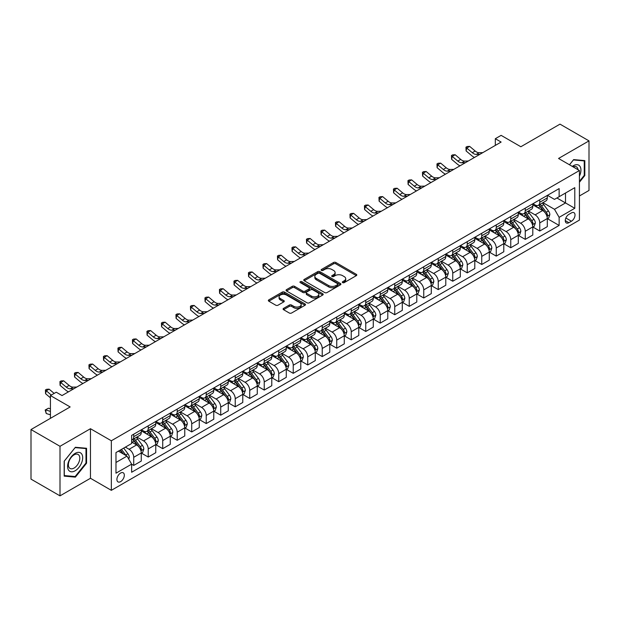 <?xml version="1.0" encoding="UTF-8"?>
<svg xmlns="http://www.w3.org/2000/svg" width="620" height="620" viewBox="0 0 620 620"><rect width="100%" height="100%" fill="white"/><g stroke="black" fill="none" stroke-linecap="round" stroke-linejoin="round"><path stroke-width="0.93" d="M342.628 282.627A1.124 0.651 0 0 0 344.224 282.627L356.322 275.644A1.612 0.93 0 0 0 356.795 274.986A1.612 0.93 0 0 0 356.322 274.327L335.831 262.493A1.612 0.93 0 0 0 333.552 262.493L321.454 269.475A1.124 0.651 0 0 0 321.121 269.94A1.124 0.651 0 0 0 321.454 270.397A1.124 0.651 0 0 0 323.043 270.397L324.609 269.491A5.154 2.976 0 0 1 331.901 269.491L333.606 270.483A5.154 2.976 0 0 1 335.118 272.583A5.154 2.976 0 0 1 333.606 274.691L332.041 275.59A1.124 0.651 0 0 0 331.708 276.055A1.124 0.651 0 0 0 332.041 276.512A1.124 0.651 0 0 0 333.637 276.512L335.203 275.606A5.154 2.976 0 0 1 342.488 275.606L344.193 276.597A5.154 2.976 0 0 1 345.704 278.698A5.154 2.976 0 0 1 344.193 280.798L342.628 281.705A1.124 0.651 0 0 0 342.302 282.162A1.124 0.651 0 0 0 342.628 282.627L342.628 281.705M120.613 481.632A5.247 3.03 120 0 0 124.047 477.005A5.247 3.03 120 0 0 123.241 472.796A5.247 3.03 120 0 0 120.613 473.052A5.247 3.03 120 0 0 117.188 477.679A5.247 3.03 120 0 0 117.994 481.887A5.247 3.03 120 0 0 120.613 481.632M283.565 308.38A1.612 0.93 0 0 0 283.092 309.039A1.612 0.93 0 0 0 283.565 309.698L289.308 313.015A1.612 0.93 0 0 0 291.586 313.015L305.024 305.257A1.612 0.93 0 0 0 305.497 304.598A1.612 0.93 0 0 0 305.024 303.94L284.526 292.105A1.612 0.93 0 0 0 282.255 292.105L268.817 299.863A1.612 0.93 0 0 0 268.344 300.522A1.612 0.93 0 0 0 268.817 301.18L275.76 305.195A1.612 0.93 0 0 0 278.039 305.195L283.79 301.87A1.612 0.93 0 0 0 284.262 301.212A1.612 0.93 0 0 0 283.79 300.56L280.341 298.569A4.309 2.488 0 0 1 279.085 296.81A4.309 2.488 0 0 1 281.744 294.515A4.309 2.488 0 0 1 286.44 295.05L299.933 302.839A4.309 2.488 0 0 1 301.188 304.598A4.309 2.488 0 0 1 298.53 306.9A4.309 2.488 0 0 1 293.841 306.358L291.586 305.063A1.612 0.93 0 0 0 289.308 305.063L283.565 308.38L283.565 309.698L289.308 306.396L289.308 305.063M579.429 195.974L589 190.449L589 140.88L560 124.14L520.846 146.746L501.123 135.362L495.326 138.709L501.123 142.058L62.031 395.56L56.234 392.212L50.429 395.56L50.429 418.337M60.001 446.299L60.001 495.861L90.458 478.276L90.458 428.714L60.001 446.299L31 429.552L70.153 406.945L50.429 395.56M90.458 428.714L111.337 440.774L579.429 170.523L579.429 220.085L111.337 490.335L111.337 440.774M589 140.88L558.55 158.464L579.429 170.523M324.725 292.57A1.612 0.93 0 0 0 327.004 292.57L340.442 284.812A1.612 0.93 0 0 0 340.907 284.154A1.612 0.93 0 0 0 340.442 283.495L319.943 271.661A1.612 0.93 0 0 0 317.665 271.661L304.226 279.419A1.612 0.93 0 0 0 303.754 280.077A1.612 0.93 0 0 0 304.226 280.736L324.725 292.57M300.747 282.867A1.124 0.651 0 0 1 301.894 283.03L301.894 281.689L322.733 293.717A1.612 0.93 0 0 1 323.206 294.376A1.612 0.93 0 0 1 322.733 295.035L309.295 302.793A1.612 0.93 0 0 1 307.016 302.793L286.525 290.958L286.525 289.641A1.612 0.93 0 0 0 286.053 290.3A1.612 0.93 0 0 0 286.525 290.958M286.525 289.641L292.276 286.324A1.612 0.93 0 0 1 294.547 286.324L302.862 291.121A1.612 0.93 0 0 0 305.141 291.121L308.954 288.92A1.612 0.93 0 0 0 309.426 288.261A1.612 0.93 0 0 0 308.954 287.603L300.297 282.612A1.124 0.651 0 0 1 299.971 282.147A1.124 0.651 0 0 1 300.669 281.55A1.124 0.651 0 0 1 301.894 281.689M60.001 495.861L31 479.121L31 429.552M571.423 212.916L568.873 214.388A5.084 2.937 120 0 0 565.548 218.876A5.084 2.937 120 0 0 566.331 222.944A5.084 2.937 120 0 0 568.873 222.696L571.423 221.224A5.084 2.937 120 0 0 574.748 216.744A5.084 2.937 120 0 0 573.965 212.668A5.084 2.937 120 0 0 571.423 212.916M547.468 195.339L554.489 199.384L559.132 196.71L559.132 188.604L131.634 435.411L131.634 443.517L115.979 452.561L115.979 473.192L131.634 464.147L131.634 472.254L559.132 225.44L559.132 217.341L554.489 209.304L542.95 202.639M559.132 196.71L574.787 187.666L574.787 208.297L559.132 217.341M90.458 478.276L111.337 490.335M495.326 138.709L495.326 145.406M556.923 197.982L565.51 202.942L565.51 193.022L574.787 187.666M554.489 209.304L565.51 202.942L574.787 208.297M115.979 462.474L126.999 456.111L118.412 451.151M131.634 464.217L133.726 465.418L133.726 457.312A6.564 3.79 -120 0 0 129.084 449.275L125.372 447.136M133.726 465.418L141.267 461.063L141.267 452.964A6.564 3.79 -120 0 0 136.625 444.928L131.634 442.045M141.438 453.127L148.226 457.049L148.226 448.942A6.564 3.79 -120 0 0 143.584 440.905L136.927 437.061M148.226 457.049L155.767 452.693L155.767 444.587A6.564 3.79 -120 0 0 151.125 436.55L141.267 430.861M155.938 444.757L162.727 448.679L162.727 440.572A6.564 3.79 -120 0 0 158.084 432.535L151.427 428.691M162.727 448.679L170.267 444.323L170.267 436.216A6.564 3.79 -120 0 0 165.625 428.18L155.767 422.491M170.446 436.387L177.227 440.301L177.227 432.202A6.564 3.79 -120 0 0 172.585 424.165L165.928 420.314M177.227 440.301L184.768 435.953L184.768 427.846A6.564 3.79 -120 0 0 180.125 419.81L170.267 414.114M184.946 428.017L191.727 431.931L191.727 423.824A6.564 3.79 -120 0 0 187.093 415.788L180.428 411.943M191.727 431.931L199.268 427.575L199.268 419.476A6.564 3.79 -120 0 0 194.633 411.44L184.768 405.743M199.446 419.639L206.228 423.561L206.228 415.454A6.564 3.79 -120 0 0 201.593 407.418L194.928 403.574M206.228 423.561L213.768 419.205L213.768 411.099A6.564 3.79 -120 0 0 209.134 403.062L199.268 397.374M213.947 411.269L220.728 415.191L220.728 407.084A6.564 3.79 -120 0 0 216.093 399.048L209.428 395.196M220.728 415.191L228.269 410.835L228.269 402.729A6.564 3.79 -120 0 0 223.634 394.692L213.768 388.996M228.447 402.899L235.236 406.813L235.236 398.714A6.564 3.79 -120 0 0 230.594 390.67L223.929 386.826M235.236 406.813L242.776 402.465L242.776 394.359A6.564 3.79 -120 0 0 238.134 386.322L228.269 380.626M242.947 394.522L249.736 398.443L249.736 390.337A6.564 3.79 -120 0 0 245.094 382.3L238.429 378.456M249.736 398.443L257.277 394.088L257.277 385.989A6.564 3.79 -120 0 0 252.635 377.944L242.776 372.256M257.447 386.151L264.236 390.073L264.236 381.966A6.564 3.79 -120 0 0 259.594 373.93L252.929 370.086M264.236 390.073L271.777 385.718L271.777 377.611A6.564 3.79 -120 0 0 267.135 369.574L257.277 363.886M271.947 377.781L278.737 381.695L278.737 373.596A6.564 3.79 -120 0 0 274.094 365.56L267.429 361.708M278.737 381.695L286.277 377.347L286.277 369.241A6.564 3.79 -120 0 0 281.635 361.204L271.777 355.508M286.448 369.412L293.237 373.325L293.237 365.219A6.564 3.79 -120 0 0 288.594 357.182L281.937 353.338M293.237 373.325L300.778 368.97L300.778 360.871A6.564 3.79 -120 0 0 296.135 352.834L286.277 347.138M300.948 361.034L307.737 364.955L307.737 356.849A6.564 3.79 -120 0 0 303.095 348.812L296.438 344.968M307.737 364.955L315.278 360.6L315.278 352.493A6.564 3.79 -120 0 0 310.635 344.457L300.778 338.768M315.456 352.664L322.237 356.585L322.237 348.479A6.564 3.79 -120 0 0 317.595 340.442L310.938 336.598M322.237 356.585L329.778 352.23L329.778 344.123A6.564 3.79 -120 0 0 325.136 336.087L315.278 330.398M329.956 344.294L336.738 348.208L336.738 340.109A6.564 3.79 -120 0 0 332.103 332.072L325.438 328.22M336.738 348.208L344.278 343.86L344.278 335.753A6.564 3.79 -120 0 0 339.644 327.716L329.778 322.02M344.457 335.924L351.238 339.838L351.238 331.731A6.564 3.79 -120 0 0 346.603 323.694L339.938 319.85M351.238 339.838L358.779 335.482L358.779 327.383A6.564 3.79 -120 0 0 354.144 319.346L344.278 313.65M358.957 327.546L365.746 331.467L365.746 323.361A6.564 3.79 -120 0 0 361.103 315.324L354.438 311.48M365.746 331.467L373.279 327.112L373.279 319.006A6.564 3.79 -120 0 0 368.644 310.969L358.779 305.28M373.457 319.176L380.246 323.097L380.246 314.991A6.564 3.79 -120 0 0 375.604 306.954L368.939 303.103M380.246 323.097L387.787 318.742L387.787 310.635A6.564 3.79 -120 0 0 383.144 302.599L373.279 296.903M387.957 310.806L394.746 314.72L394.746 306.621A6.564 3.79 -120 0 0 390.104 298.584L383.439 294.733M394.746 314.72L402.287 310.372L402.287 302.265A6.564 3.79 -120 0 0 397.645 294.229L387.787 288.533M402.457 302.428L409.246 306.35L409.246 298.243A6.564 3.79 -120 0 0 404.604 290.207L397.939 286.363M409.246 306.35L416.787 301.994L416.787 293.896A6.564 3.79 -120 0 0 412.145 285.859L402.287 280.163M416.958 294.058L423.747 297.98L423.747 289.873A6.564 3.79 -120 0 0 419.104 281.837L412.439 277.993M423.747 297.98L431.288 293.624L431.288 285.518A6.564 3.79 -120 0 0 426.645 277.481L416.787 271.793M431.458 285.688L438.247 289.602L438.247 281.503A6.564 3.79 -120 0 0 433.605 273.466L426.947 269.615M438.247 289.602L445.788 285.254L445.788 277.148A6.564 3.79 -120 0 0 441.146 269.111L431.288 263.415M445.958 277.318L452.747 281.232L452.747 273.133A6.564 3.79 -120 0 0 448.105 265.089L441.448 261.245M452.747 281.232L460.288 276.877L460.288 268.778A6.564 3.79 -120 0 0 455.646 260.741L445.788 255.045M460.466 268.94L467.248 272.862L467.248 264.755A6.564 3.79 -120 0 0 462.605 256.719L455.948 252.875M467.248 272.862L474.788 268.507L474.788 260.4A6.564 3.79 -120 0 0 470.146 252.363L460.288 246.675M474.966 260.571L481.748 264.492L481.748 256.385A6.564 3.79 -120 0 0 477.113 248.349L470.448 244.505M481.748 264.492L489.289 260.137L489.289 252.03A6.564 3.79 -120 0 0 484.654 243.993L474.788 238.305M489.467 252.201L496.248 256.114L496.248 248.016A6.564 3.79 -120 0 0 491.614 239.979L484.949 236.127M496.248 256.114L503.789 251.767L503.789 243.66A6.564 3.79 -120 0 0 499.154 235.623L489.289 229.927M503.967 243.831L510.756 247.744L510.756 239.638A6.564 3.79 -120 0 0 506.114 231.601L499.449 227.757M510.756 247.744L518.297 243.389L518.297 235.29A6.564 3.79 -120 0 0 513.654 227.253L503.789 221.557M518.467 235.453L525.256 239.374L525.256 231.268A6.564 3.79 -120 0 0 520.614 223.231L513.949 219.387M525.256 239.374L532.797 235.019L532.797 226.912A6.564 3.79 -120 0 0 528.155 218.876L518.297 213.187M532.968 227.083L539.757 231.004L539.757 222.898A6.564 3.79 -120 0 0 535.114 214.861L528.449 211.009M539.757 231.004L547.297 226.649L547.297 218.542A6.564 3.79 -120 0 0 542.655 210.506L532.797 204.809M532.968 203.709L535.114 204.949A6.564 3.79 -120 0 0 538.393 205.274A6.564 3.79 -120 0 0 539.757 202.267L539.757 199.787M518.467 212.079L520.614 213.319A6.564 3.79 -120 0 0 523.892 213.644A6.564 3.79 -120 0 0 525.256 210.637L525.256 208.165M503.967 220.449L506.114 221.689A6.564 3.79 -120 0 0 509.392 222.014A6.564 3.79 -120 0 0 510.756 219.015L510.756 216.535M489.467 228.827L491.614 230.067A6.564 3.79 -120 0 0 494.892 230.392A6.564 3.79 -120 0 0 496.248 227.385L496.248 224.905M474.966 237.197L477.113 238.437A6.564 3.79 -120 0 0 480.392 238.762A6.564 3.79 -120 0 0 481.748 235.755L481.748 233.275M460.466 245.567L462.605 246.806A6.564 3.79 -120 0 0 465.891 247.132A6.564 3.79 -120 0 0 467.248 244.125L467.248 241.653M445.958 253.937L448.105 255.177A6.564 3.79 -120 0 0 451.391 255.502A6.564 3.79 -120 0 0 452.747 252.503L452.747 250.023M431.458 262.314L433.605 263.554A6.564 3.79 -120 0 0 436.891 263.88A6.564 3.79 -120 0 0 438.247 260.873L438.247 258.393M416.958 270.684L419.104 271.924A6.564 3.79 -120 0 0 422.39 272.25A6.564 3.79 -120 0 0 423.747 269.243L423.747 266.763M402.457 279.054L404.604 280.294A6.564 3.79 -120 0 0 407.882 280.62A6.564 3.79 -120 0 0 409.246 277.613L409.246 275.14M387.957 287.432L390.104 288.664A6.564 3.79 -120 0 0 393.382 288.99A6.564 3.79 -120 0 0 394.746 285.99L394.746 283.51M373.457 295.802L375.604 297.042A6.564 3.79 -120 0 0 378.882 297.368A6.564 3.79 -120 0 0 380.246 294.361L380.246 291.88M358.957 304.172L361.103 305.412A6.564 3.79 -120 0 0 364.382 305.738A6.564 3.79 -120 0 0 365.746 302.731L365.746 300.258M344.457 312.542L346.603 313.782A6.564 3.79 -120 0 0 349.882 314.108A6.564 3.79 -120 0 0 351.238 311.108L351.238 308.628M329.956 320.92L332.103 322.16A6.564 3.79 -120 0 0 335.381 322.478A6.564 3.79 -120 0 0 336.738 319.478L336.738 316.998M315.456 329.29L317.595 330.53A6.564 3.79 -120 0 0 320.881 330.855A6.564 3.79 -120 0 0 322.237 327.848L322.237 325.368M300.948 337.66L303.095 338.9A6.564 3.79 -120 0 0 306.381 339.225A6.564 3.79 -120 0 0 307.737 336.218L307.737 333.746M286.448 346.03L288.594 347.27A6.564 3.79 -120 0 0 291.88 347.595A6.564 3.79 -120 0 0 293.237 344.596L293.237 342.116M271.947 354.408L274.094 355.647A6.564 3.79 -120 0 0 277.38 355.973A6.564 3.79 -120 0 0 278.737 352.966L278.737 350.486M257.447 362.778L259.594 364.017A6.564 3.79 -120 0 0 262.872 364.343A6.564 3.79 -120 0 0 264.236 361.336L264.236 358.856M242.947 371.147L245.094 372.387A6.564 3.79 -120 0 0 248.372 372.713A6.564 3.79 -120 0 0 249.736 369.706L249.736 367.234M228.447 379.525L230.594 380.757A6.564 3.79 -120 0 0 233.872 381.083A6.564 3.79 -120 0 0 235.236 378.084L235.236 375.604M213.947 387.895L216.093 389.135A6.564 3.79 -120 0 0 219.371 389.461A6.564 3.79 -120 0 0 220.728 386.454L220.728 383.974M199.446 396.265L201.593 397.505A6.564 3.79 -120 0 0 204.871 397.831A6.564 3.79 -120 0 0 206.228 394.824L206.228 392.351M184.946 404.635L187.093 405.875A6.564 3.79 -120 0 0 190.371 406.201A6.564 3.79 -120 0 0 191.727 403.202L191.727 400.721M170.438 413.013L172.585 414.253A6.564 3.79 -120 0 0 175.871 414.571A6.564 3.79 -120 0 0 177.227 411.571L177.227 409.091M155.938 421.383L158.084 422.623A6.564 3.79 -120 0 0 161.37 422.949A6.564 3.79 -120 0 0 162.727 419.942L162.727 417.462M141.438 429.753L143.584 430.993A6.564 3.79 -120 0 0 146.87 431.318A6.564 3.79 -120 0 0 148.226 428.311L148.226 425.839M547.468 218.713L559.132 225.44M538.393 205.274L545.933 200.919A6.564 3.79 -120 0 0 547.297 197.912L547.297 195.44M523.892 213.644L531.433 209.289A6.564 3.79 -120 0 0 532.797 206.29L532.797 203.81M509.392 222.014L516.933 217.659A6.564 3.79 -120 0 0 518.297 214.66L518.297 212.179M494.892 230.392L502.433 226.037A6.564 3.79 -120 0 0 503.789 223.029L503.789 220.549M480.392 238.762L487.932 234.406A6.564 3.79 -120 0 0 489.289 231.399L489.289 228.927M465.891 247.132L473.432 242.776A6.564 3.79 -120 0 0 474.788 239.777L474.788 237.297M451.391 255.502L458.932 251.154A6.564 3.79 -120 0 0 460.288 248.147L460.288 245.667M436.891 263.88L444.432 259.524A6.564 3.79 -120 0 0 445.788 256.517L445.788 254.037M422.39 272.25L429.931 267.894A6.564 3.79 -120 0 0 431.288 264.887L431.288 262.415M407.882 280.62L415.423 276.264A6.564 3.79 -120 0 0 416.787 273.265L416.787 270.785M393.382 288.99L400.923 284.642A6.564 3.79 -120 0 0 402.287 281.635L402.287 279.155M378.882 297.368L386.423 293.012A6.564 3.79 -120 0 0 387.787 290.005L387.787 287.533M364.382 305.738L371.923 301.382A6.564 3.79 -120 0 0 373.279 298.383L373.279 295.903M349.882 314.108L357.422 309.752A6.564 3.79 -120 0 0 358.779 306.753L358.779 304.273M335.381 322.478L342.922 318.13A6.564 3.79 -120 0 0 344.278 315.123L344.278 312.643M320.881 330.855L328.422 326.5A6.564 3.79 -120 0 0 329.778 323.493L329.778 321.021M306.381 339.225L313.922 334.87A6.564 3.79 -120 0 0 315.278 331.871L315.278 329.39M291.88 347.595L299.421 343.248A6.564 3.79 -120 0 0 300.778 340.24L300.778 337.76M277.38 355.973L284.921 351.618A6.564 3.79 -120 0 0 286.277 348.611L286.277 346.131M262.872 364.343L270.413 359.988A6.564 3.79 -120 0 0 271.777 356.981L271.777 354.508M248.372 372.713L255.913 368.358A6.564 3.79 -120 0 0 257.277 365.358L257.277 362.878M233.872 381.083L241.412 376.735A6.564 3.79 -120 0 0 242.776 373.728L242.776 371.248M219.371 389.461L226.912 385.105A6.564 3.79 -120 0 0 228.269 382.098L228.269 379.618M204.871 397.831L212.412 393.475A6.564 3.79 -120 0 0 213.768 390.476L213.768 387.996M190.371 406.201L197.912 401.845A6.564 3.79 -120 0 0 199.268 398.846L199.268 396.366M175.871 414.571L183.411 410.223A6.564 3.79 -120 0 0 184.768 407.216L184.768 404.736M161.37 422.949L168.911 418.593A6.564 3.79 -120 0 0 170.267 415.586L170.267 413.114M146.87 431.318L154.411 426.963A6.564 3.79 -120 0 0 155.767 423.964L155.767 421.484M131.634 439.952A6.564 3.79 -120 0 0 132.37 439.689L139.903 435.341A6.564 3.79 -120 0 0 141.267 432.334L141.267 429.854M132.37 439.689A6.564 3.79 -120 0 0 133.726 436.689L133.726 434.209M126.999 456.111L131.634 464.147M579.429 182.249L584.823 175.537L584.823 160.611L573.632 159.611L569.478 164.773M64.178 476.129L75.377 477.129L86.568 463.202L86.568 448.275L75.377 447.276L64.178 461.203L64.178 476.129M584.241 175.204L584.823 175.537M85.986 462.869L86.568 463.202M74.191 476.447L75.377 477.129M343.085 282.782L344.193 282.139A5.154 2.976 0 0 0 345.704 280.038L345.704 278.698M335.118 272.583L335.118 273.924A5.154 2.976 0 0 1 333.606 276.024L332.49 276.667M356.306 275.652L335.831 263.833A1.612 0.93 0 0 0 333.552 263.833L321.904 270.56M340.419 284.82L319.943 273.002A1.612 0.93 0 0 0 317.665 273.002L304.25 280.752M337.59 284.611A1.124 0.651 0 0 0 337.923 284.154A1.124 0.651 0 0 0 337.59 283.697L319.602 273.304A1.124 0.651 0 0 0 318.006 273.304L316.355 274.257A5.154 2.976 0 0 0 314.844 276.365A5.154 2.976 0 0 0 316.355 278.465L328.654 285.564A5.154 2.976 0 0 0 335.939 285.564L337.59 284.611L337.59 285.952A1.124 0.651 0 0 0 337.923 285.495L337.923 284.154M314.844 276.365L314.844 277.706A5.154 2.976 0 0 0 316.355 279.806L316.355 278.465M337.59 285.952L335.939 286.905A5.154 2.976 0 0 1 328.654 286.905L316.355 279.806M286.541 290.974L292.276 287.665L292.276 286.324M309.426 288.261L309.426 289.602A1.612 0.93 0 0 1 308.954 290.261L305.141 292.462A1.612 0.93 0 0 1 302.862 292.462L294.547 287.665A1.612 0.93 0 0 0 292.276 287.665M301.894 283.03L322.71 295.05M311.488 296.104A4.309 2.488 0 0 0 316.185 296.639A4.309 2.488 0 0 0 318.843 294.345A4.309 2.488 0 0 0 317.579 292.586L312.829 289.842A1.612 0.93 0 0 0 310.55 289.842L306.737 292.043A1.612 0.93 0 0 0 306.264 292.702A1.612 0.93 0 0 0 306.737 293.361L311.488 296.104L311.488 297.445A4.309 2.488 0 0 0 316.185 297.98A4.309 2.488 0 0 0 318.843 295.686L318.843 294.345M306.264 292.702L306.264 294.043A1.612 0.93 0 0 0 306.737 294.694L306.737 293.361M311.488 297.445L306.737 294.694M301.188 304.598L301.188 305.939A4.309 2.488 0 0 1 298.53 308.241A4.309 2.488 0 0 1 293.841 307.698L291.586 306.396A1.612 0.93 0 0 0 289.308 306.396M279.085 296.81L279.085 298.15A4.309 2.488 0 0 0 280.341 299.91L280.341 298.569M283.766 301.886L280.341 299.91M305.001 305.272L284.526 293.446A1.612 0.93 0 0 0 282.255 293.446L268.84 301.196M547.297 218.813L548.685 218.008L549.847 214.66A4.348 2.511 -120 0 0 548.46 210.955L543.717 204.631A12.547 7.246 -120 0 0 542.353 202.988M537.633 207.607A12.547 7.246 -120 0 0 535.068 204.918M546.902 216.147L547.499 214.846A4.348 2.511 -120 0 0 546.259 212.226L541.516 205.902A12.547 7.246 -120 0 0 540.144 204.259M538.982 204.933A10.416 6.014 60 0 1 540.687 206.879L544.701 212.234M538.757 205.065A12.547 7.246 60 0 1 540.121 206.708L543.275 210.909M479.919 154.295L476.261 154.395A8.2 4.735 60 0 1 472.285 152.698L466.752 148.048L466.108 150.947L471.642 155.589A12.307 7.107 -120 0 0 474.494 157.433M482.817 152.621L479.167 152.722A8.2 4.735 60 0 1 475.183 151.024L469.658 146.374L466.752 148.048L465.961 147.18L467.124 146.514L469.658 146.374M466.108 150.947L465.961 147.18M532.797 227.184L534.184 226.378L535.347 223.029A4.348 2.511 -120 0 0 533.96 219.325L529.216 213.001A12.547 7.246 -120 0 0 527.853 211.358M523.133 215.977A12.547 7.246 -120 0 0 520.567 213.288M532.394 224.517L532.999 223.215A4.348 2.511 -120 0 0 531.751 220.604L527.015 214.272A12.547 7.246 -120 0 0 525.644 212.637M524.474 213.311A10.416 6.014 60 0 1 526.186 215.249L530.201 220.604M524.249 213.435A12.547 7.246 60 0 1 525.62 215.078L528.775 219.286M518.297 235.554L519.684 234.755L520.846 231.399A4.348 2.511 -120 0 0 519.459 227.703L514.716 221.371A12.547 7.246 -120 0 0 513.345 219.736M508.632 224.355A12.547 7.246 -120 0 0 506.067 221.665M517.894 232.895L518.498 231.585A4.348 2.511 -120 0 0 517.25 228.974L512.515 222.642A12.547 7.246 -120 0 0 511.143 221.007M509.973 221.681A10.416 6.014 60 0 1 511.686 223.626L515.701 228.981M509.749 221.813A12.547 7.246 60 0 1 511.12 223.448L514.275 227.656M503.789 243.931L505.184 243.125L506.346 239.777A4.348 2.511 -120 0 0 504.959 236.073L500.216 229.749A12.547 7.246 -120 0 0 498.844 228.106M494.132 232.725A12.547 7.246 -120 0 0 491.559 230.036M503.393 241.265L503.998 239.963A4.348 2.511 -120 0 0 502.75 237.344L498.015 231.02A12.547 7.246 -120 0 0 496.643 229.377M495.473 230.051A10.416 6.014 60 0 1 497.186 231.996L501.193 237.351M495.248 230.183A12.547 7.246 60 0 1 496.62 231.818L499.774 236.026M465.418 162.673L461.761 162.773A8.2 4.735 60 0 1 457.785 161.068L452.251 156.426L451.608 159.317L457.134 163.959A12.307 7.107 -120 0 0 459.986 165.804M468.317 160.999L464.659 161.099A8.2 4.735 60 0 1 460.683 159.394L455.15 154.744L452.251 156.426L451.461 155.55L452.615 154.884L455.15 154.744M451.608 159.317L451.461 155.55M450.918 171.042L447.26 171.143A8.2 4.735 60 0 1 443.285 169.438L437.751 164.796L437.108 167.687L442.634 172.337A12.307 7.107 -120 0 0 445.486 174.174M453.817 169.369L450.159 169.469A8.2 4.735 60 0 1 446.183 167.764L440.65 163.122L437.751 164.796L436.961 163.928L438.115 163.254L440.65 163.122M437.108 167.687L436.961 163.928M436.418 179.412L432.76 179.513A8.2 4.735 60 0 1 428.776 177.816L423.251 173.166L422.607 176.057L428.133 180.707A12.307 7.107 -120 0 0 430.985 182.551M439.317 177.739L435.659 177.839A8.2 4.735 60 0 1 431.683 176.142L426.149 171.492L423.251 173.166L422.46 172.298L423.615 171.624L426.149 171.492M422.607 176.057L422.46 172.298M489.289 252.301L490.683 251.495L491.846 248.147A4.348 2.511 -120 0 0 490.459 244.443L485.716 238.119A12.547 7.246 -120 0 0 484.344 236.476M479.632 241.095A12.547 7.246 -120 0 0 477.059 238.406M488.893 249.635L489.498 248.333A4.348 2.511 -120 0 0 488.25 245.714L483.515 239.39A12.547 7.246 -120 0 0 482.143 237.747M480.973 238.421A10.416 6.014 60 0 1 482.686 240.366L486.692 245.722M480.748 238.553A12.547 7.246 60 0 1 482.12 240.196L485.266 244.404M421.918 187.783L418.26 187.883A8.2 4.735 60 0 1 414.276 186.186L408.75 181.536L408.107 184.434L413.633 189.077A12.307 7.107 -120 0 0 416.485 190.921M424.816 186.108L421.158 186.209A8.2 4.735 60 0 1 417.183 184.512L411.649 179.862L408.75 181.536L407.952 180.668L409.115 180.001L411.649 179.862M408.107 184.434L407.952 180.668M579.429 176.15A10.664 6.154 120 0 0 579.925 166.284A10.664 6.154 120 0 0 572.314 166.416M578.003 169.694A8.075 4.658 120 0 0 577.282 167.648A8.075 4.658 120 0 0 576.375 166.803A8.075 4.658 120 0 0 573.058 166.842M573.376 159.929L584.241 160.913L584.241 175.375L579.429 181.366M583.529 160.495L584.241 160.913M569.501 164.788L573.399 159.945M75.144 453.367A10.664 6.154 120 0 0 67.603 466.426A10.664 6.154 120 0 0 75.144 470.782A10.664 6.154 120 0 0 82.685 457.715A10.664 6.154 120 0 0 75.144 453.367M74.082 454.871A8.075 4.658 120 0 0 68.812 461.985A8.075 4.658 120 0 0 70.044 468.449A8.075 4.658 120 0 0 74.082 468.054A8.075 4.658 120 0 0 79.36 460.939A8.075 4.658 120 0 0 78.12 454.468A8.075 4.658 120 0 0 74.082 454.871M85.986 463.039L75.144 476.532L64.294 475.563L64.294 461.102L75.144 447.609L85.986 448.578L85.986 463.039M85.266 448.159L85.986 448.578M474.788 260.671L476.183 259.865L477.338 256.517A4.348 2.511 -120 0 0 475.951 252.821L471.216 246.489A12.547 7.246 -120 0 0 469.844 244.846M465.132 249.472A12.547 7.246 -120 0 0 462.559 246.783M474.393 258.005L474.998 256.703A4.348 2.511 -120 0 0 473.75 254.092L469.007 247.76A12.547 7.246 -120 0 0 467.643 246.124M466.472 246.799A10.416 6.014 60 0 1 468.185 248.744L472.192 254.092M466.248 246.923A12.547 7.246 60 0 1 467.62 248.566L470.766 252.774M460.288 269.041L461.683 268.243L462.838 264.887A4.348 2.511 -120 0 0 461.45 261.19L456.715 254.859A12.547 7.246 -120 0 0 455.344 253.224M450.632 257.842A12.547 7.246 -120 0 0 448.058 255.153M459.893 266.383L460.489 265.073A4.348 2.511 -120 0 0 459.25 262.462L454.507 256.137A12.547 7.246 -120 0 0 453.143 254.495M451.972 255.169A10.416 6.014 60 0 1 453.685 257.114L457.692 262.469M451.748 255.301A12.547 7.246 60 0 1 453.119 256.936L456.266 261.144M445.788 277.419L447.183 276.613L448.338 273.265A4.348 2.511 -120 0 0 446.95 269.56L442.215 263.237A12.547 7.246 -120 0 0 440.843 261.594M436.131 266.213A12.547 7.246 -120 0 0 433.558 263.523M445.393 274.753L445.989 273.451A4.348 2.511 -120 0 0 444.749 270.832L440.006 264.507A12.547 7.246 -120 0 0 438.635 262.865M437.472 263.539A10.416 6.014 60 0 1 439.177 265.484L443.192 270.839M437.247 263.671A12.547 7.246 60 0 1 438.619 265.313L441.765 269.514M431.288 285.789L432.683 284.983L433.837 281.635A4.348 2.511 -120 0 0 432.45 277.93L427.715 271.606A12.547 7.246 -120 0 0 426.343 269.964M421.631 274.583A12.547 7.246 -120 0 0 419.058 271.893M430.892 283.123L431.489 281.821A4.348 2.511 -120 0 0 430.249 279.209L425.506 272.877A12.547 7.246 -120 0 0 424.134 271.235M422.972 271.909A10.416 6.014 60 0 1 424.677 273.854L428.691 279.209M422.747 272.041A12.547 7.246 60 0 1 424.111 273.683L427.265 277.892M416.787 294.159L418.175 293.353L419.337 290.005A4.348 2.511 -120 0 0 417.95 286.308L413.207 279.976A12.547 7.246 -120 0 0 411.843 278.341M407.123 282.96A12.547 7.246 -120 0 0 404.558 280.271M416.392 291.501L416.989 290.191A4.348 2.511 -120 0 0 415.749 287.579L411.006 281.248A12.547 7.246 -120 0 0 409.634 279.612M408.471 280.287A10.416 6.014 60 0 1 410.177 282.232L414.191 287.587M408.247 280.411A12.547 7.246 60 0 1 409.611 282.053L412.765 286.262M407.418 196.16L403.76 196.261A8.2 4.735 60 0 1 399.776 194.556L394.25 189.914L393.607 192.805L399.133 197.454A12.307 7.107 -120 0 0 401.985 199.291M410.316 194.486L406.658 194.587A8.2 4.735 60 0 1 402.675 192.882L397.149 188.24L394.25 189.914L393.452 189.038L394.615 188.371L397.149 188.24M393.607 192.805L393.452 189.038M392.91 204.53L389.259 204.631A8.2 4.735 60 0 1 385.276 202.934L379.75 198.284L379.107 201.174L384.632 205.825A12.307 7.107 -120 0 0 387.485 207.661M395.816 202.856L392.158 202.957A8.2 4.735 60 0 1 388.174 201.252L382.649 196.61L379.75 198.284L378.952 197.416L380.114 196.742L382.649 196.61M379.107 201.174L378.952 197.416M378.409 212.9L374.759 213.001A8.2 4.735 60 0 1 370.776 211.304L365.25 206.654L364.599 209.544L370.132 214.195A12.307 7.107 -120 0 0 372.984 216.039M381.315 211.226L377.658 211.327A8.2 4.735 60 0 1 373.674 209.63L368.148 204.98L365.25 206.654L364.452 205.786L365.614 205.112L368.148 204.98M364.599 209.544L364.452 205.786M363.909 221.278L360.259 221.379A8.2 4.735 60 0 1 356.275 219.674L350.742 215.024L350.099 217.922L355.632 222.565A12.307 7.107 -120 0 0 358.484 224.409M366.808 219.596L363.157 219.697A8.2 4.735 60 0 1 359.174 218L353.648 213.35L350.742 215.024L349.951 214.156L351.114 213.489L353.648 213.35M350.099 217.922L349.951 214.156M349.409 229.648L345.751 229.749A8.2 4.735 60 0 1 341.775 228.044L336.242 223.401L335.598 226.292L341.132 230.942A12.307 7.107 -120 0 0 343.984 232.779M352.307 227.974L348.657 228.075A8.2 4.735 60 0 1 344.673 226.37L339.148 221.728L336.242 223.401L335.451 222.526L336.613 221.859L339.148 221.728M335.598 226.292L335.451 222.526M402.287 302.529L403.674 301.731L404.837 298.383A4.348 2.511 -120 0 0 403.45 294.678L398.707 288.346A12.547 7.246 -120 0 0 397.343 286.711M392.623 291.33A12.547 7.246 -120 0 0 390.058 288.641M401.892 299.871L402.489 298.561A4.348 2.511 -120 0 0 401.249 295.949L396.506 289.625A12.547 7.246 -120 0 0 395.134 287.982M393.971 288.656A10.416 6.014 60 0 1 395.676 290.602L399.691 295.957M393.747 288.788A12.547 7.246 60 0 1 395.111 290.423L398.265 294.632M334.909 238.018L331.251 238.119A8.2 4.735 60 0 1 327.275 236.422L321.741 231.772L321.098 234.662L326.632 239.312A12.307 7.107 -120 0 0 329.483 241.157M337.807 236.344L334.157 236.445A8.2 4.735 60 0 1 330.173 234.748L324.647 230.097L321.741 231.772L320.951 230.904L322.113 230.229L324.647 230.097M321.098 234.662L320.951 230.904M387.787 310.907L389.174 310.101L390.337 306.753A4.348 2.511 -120 0 0 388.949 303.048L384.206 296.724A12.547 7.246 -120 0 0 382.835 295.081M378.123 299.7A12.547 7.246 -120 0 0 375.557 297.011M387.384 308.241L387.988 306.939A4.348 2.511 -120 0 0 386.74 304.319L382.005 297.995A12.547 7.246 -120 0 0 380.634 296.352M379.463 297.026A10.416 6.014 60 0 1 381.176 298.972L385.19 304.327M379.238 297.158A12.547 7.246 60 0 1 380.61 298.801L383.764 303.002M320.408 246.388L316.75 246.489A8.2 4.735 60 0 1 312.774 244.792L307.241 240.142L306.598 243.04L312.124 247.682A12.307 7.107 -120 0 0 314.976 249.527M323.307 244.714L319.649 244.815A8.2 4.735 60 0 1 315.673 243.118L310.139 238.468L307.241 240.142L306.451 239.274L307.605 238.607L310.139 238.468M306.598 243.04L306.451 239.274M373.279 319.277L374.674 318.471L375.836 315.123A4.348 2.511 -120 0 0 374.449 311.418L369.706 305.094A12.547 7.246 -120 0 0 368.334 303.451M363.622 308.07A12.547 7.246 -120 0 0 361.057 305.381M372.884 316.611L373.488 315.309A4.348 2.511 -120 0 0 372.24 312.697L367.505 306.365A12.547 7.246 -120 0 0 366.133 304.73M364.963 305.404A10.416 6.014 60 0 1 366.676 307.342L370.69 312.697M364.738 305.528A12.547 7.246 60 0 1 366.11 307.171L369.264 311.38M305.908 254.766L302.25 254.867A8.2 4.735 60 0 1 298.274 253.162L292.741 248.519L292.097 251.41L297.623 256.052A12.307 7.107 -120 0 0 300.475 257.897M308.806 253.092L305.149 253.192A8.2 4.735 60 0 1 301.173 251.488L295.639 246.838L292.741 248.519L291.95 247.644L293.105 246.977L295.639 246.838M292.097 251.41L291.95 247.644M358.779 327.647L360.173 326.849L361.336 323.493A4.348 2.511 -120 0 0 359.949 319.796L355.206 313.464A12.547 7.246 -120 0 0 353.834 311.829M349.122 316.448A12.547 7.246 -120 0 0 346.549 313.759M358.383 324.988L358.988 323.679A4.348 2.511 -120 0 0 357.74 321.067L353.005 314.735A12.547 7.246 -120 0 0 351.633 313.1M350.463 313.774A10.416 6.014 60 0 1 352.175 315.719L356.182 321.075M350.238 313.906A12.547 7.246 60 0 1 351.61 315.541L354.764 319.75M291.408 263.136L287.75 263.237A8.2 4.735 60 0 1 283.766 261.531L278.24 256.889L277.597 259.78L283.123 264.43A12.307 7.107 -120 0 0 285.975 266.267M294.306 261.462L290.648 261.562A8.2 4.735 60 0 1 286.673 259.858L281.139 255.215L278.24 256.889L277.45 256.021L278.605 255.347L281.139 255.215M277.597 259.78L277.45 256.021M344.278 336.024L345.673 335.219L346.836 331.871A4.348 2.511 -120 0 0 345.449 328.166L340.706 321.842A12.547 7.246 -120 0 0 339.334 320.199M334.622 324.818A12.547 7.246 -120 0 0 332.049 322.129M343.883 333.358L344.488 332.056A4.348 2.511 -120 0 0 343.24 329.437L338.497 323.113A12.547 7.246 -120 0 0 337.133 321.47M335.963 322.144A10.416 6.014 60 0 1 337.675 324.089L341.682 329.445M335.738 322.276A12.547 7.246 60 0 1 337.11 323.911L340.256 328.12M276.908 271.506L273.25 271.606A8.2 4.735 60 0 1 269.266 269.909L263.74 265.259L263.097 268.15L268.623 272.8A12.307 7.107 -120 0 0 271.475 274.644M279.806 269.832L276.148 269.933A8.2 4.735 60 0 1 272.172 268.235L266.639 263.585L263.74 265.259L262.942 264.391L264.104 263.717L266.639 263.585M263.097 268.15L262.942 264.391M329.778 344.394L331.173 343.589L332.328 340.24A4.348 2.511 -120 0 0 330.94 336.536L326.205 330.212A12.547 7.246 -120 0 0 324.834 328.569M320.122 333.188A12.547 7.246 -120 0 0 317.548 330.499M329.383 341.728L329.987 340.426A4.348 2.511 -120 0 0 328.74 337.807L323.997 331.483A12.547 7.246 -120 0 0 322.632 329.84M321.462 330.514A10.416 6.014 60 0 1 323.175 332.46L327.182 337.815M321.238 330.646A12.547 7.246 60 0 1 322.609 332.289L325.756 336.49M262.407 279.876L258.749 279.976A8.2 4.735 60 0 1 254.766 278.279L249.24 273.629L248.597 276.528L254.123 281.17A12.307 7.107 -120 0 0 256.974 283.014M265.306 278.202L261.648 278.303A8.2 4.735 60 0 1 257.664 276.605L252.138 271.955L249.24 273.629L248.442 272.761L249.604 272.095L252.138 271.955M248.597 276.528L248.442 272.761M315.278 352.764L316.673 351.959L317.828 348.611A4.348 2.511 -120 0 0 316.44 344.914L311.705 338.582A12.547 7.246 -120 0 0 310.333 336.939M305.621 341.566A12.547 7.246 -120 0 0 303.048 338.877M314.882 350.099L315.479 348.797A4.348 2.511 -120 0 0 314.239 346.185L309.496 339.853A12.547 7.246 -120 0 0 308.132 338.218M306.962 338.892A10.416 6.014 60 0 1 308.675 340.837L312.681 346.185M306.737 339.016A12.547 7.246 60 0 1 308.109 340.659L311.256 344.867M300.778 361.135L302.173 360.336L303.327 356.981A4.348 2.511 -120 0 0 301.94 353.284L297.205 346.952A12.547 7.246 -120 0 0 295.833 345.317M291.121 349.936A12.547 7.246 -120 0 0 288.548 347.247M300.382 358.476L300.979 357.167A4.348 2.511 -120 0 0 299.739 354.555L294.996 348.231A12.547 7.246 -120 0 0 293.624 346.588M292.462 347.262A10.416 6.014 60 0 1 294.167 349.207L298.181 354.562M292.237 347.394A12.547 7.246 60 0 1 293.609 349.029L296.755 353.237M286.277 369.512L287.672 368.706L288.827 365.358A4.348 2.511 -120 0 0 287.44 361.654L282.697 355.33A12.547 7.246 -120 0 0 281.333 353.687M276.621 358.306A12.547 7.246 -120 0 0 274.048 355.617M285.882 366.846L286.479 365.544A4.348 2.511 -120 0 0 285.239 362.925L280.496 356.601A12.547 7.246 -120 0 0 279.124 354.958M277.962 355.632A10.416 6.014 60 0 1 279.667 357.577L283.681 362.933M277.737 355.764A12.547 7.246 60 0 1 279.101 357.407L282.255 361.607M271.777 377.882L273.164 377.076L274.327 373.728A4.348 2.511 -120 0 0 272.94 370.024L268.197 363.7A12.547 7.246 -120 0 0 266.833 362.057M262.113 366.676A12.547 7.246 -120 0 0 259.548 363.987M271.382 375.216L271.978 373.914A4.348 2.511 -120 0 0 270.738 371.303L265.996 364.971A12.547 7.246 -120 0 0 264.624 363.328M263.461 364.002A10.416 6.014 60 0 1 265.166 365.947L269.181 371.303M263.237 364.134A12.547 7.246 60 0 1 264.601 365.777L267.755 369.985M257.277 386.252L258.664 385.446L259.827 382.098A4.348 2.511 -120 0 0 258.439 378.401L253.696 372.07A12.547 7.246 -120 0 0 252.332 370.435M247.613 375.053A12.547 7.246 -120 0 0 245.047 372.364M256.882 383.594L257.478 382.284A4.348 2.511 -120 0 0 256.231 379.673L251.495 373.341A12.547 7.246 -120 0 0 250.124 371.706M248.953 372.38A10.416 6.014 60 0 1 250.666 374.325L254.681 379.68M248.736 372.504A12.547 7.246 60 0 1 250.1 374.147L253.254 378.355M242.776 394.622L244.164 393.824L245.326 390.476A4.348 2.511 -120 0 0 243.939 386.772L239.196 380.44A12.547 7.246 -120 0 0 237.824 378.804M233.112 383.423A12.547 7.246 -120 0 0 230.547 380.734M242.374 391.964L242.978 390.654A4.348 2.511 -120 0 0 241.73 388.043L236.995 381.719A12.547 7.246 -120 0 0 235.623 380.076M234.453 380.75A10.416 6.014 60 0 1 236.166 382.695L240.18 388.05M234.228 380.882A12.547 7.246 60 0 1 235.6 382.517L238.754 386.725M228.269 403L229.663 402.194L230.826 398.846A4.348 2.511 -120 0 0 229.439 395.142L224.696 388.817A12.547 7.246 -120 0 0 223.324 387.175M218.612 391.794A12.547 7.246 -120 0 0 216.047 389.104M227.873 400.334L228.478 399.032A4.348 2.511 -120 0 0 227.23 396.413L222.495 390.089A12.547 7.246 -120 0 0 221.123 388.446M219.953 389.12A10.416 6.014 60 0 1 221.665 391.065L225.68 396.42M219.728 389.252A12.547 7.246 60 0 1 221.1 390.894L224.254 395.095M213.768 411.37L215.163 410.564L216.326 407.216A4.348 2.511 -120 0 0 214.938 403.512L210.196 397.188A12.547 7.246 -120 0 0 208.824 395.545M204.112 400.164A12.547 7.246 -120 0 0 201.539 397.474M213.373 408.704L213.978 407.402A4.348 2.511 -120 0 0 212.73 404.79L207.995 398.459A12.547 7.246 -120 0 0 206.623 396.823M205.453 397.498A10.416 6.014 60 0 1 207.165 399.435L211.172 404.79M205.228 397.621A12.547 7.246 60 0 1 206.6 399.264L209.754 403.473M247.899 288.254L244.249 288.354A8.2 4.735 60 0 1 240.266 286.649L234.74 282.007L234.097 284.898L239.622 289.548A12.307 7.107 -120 0 0 242.474 291.385M250.806 286.579L247.147 286.68A8.2 4.735 60 0 1 243.164 284.975L237.638 280.333L234.74 282.007L233.942 281.131L235.104 280.465L237.638 280.333M234.097 284.898L233.942 281.131M233.399 296.624L229.749 296.724A8.2 4.735 60 0 1 225.765 295.027L220.24 290.377L219.588 293.268L225.122 297.918A12.307 7.107 -120 0 0 227.974 299.755M236.305 294.95L232.647 295.05A8.2 4.735 60 0 1 228.664 293.345L223.138 288.703L220.24 290.377L219.441 289.509L220.604 288.835L223.138 288.703M219.588 293.268L219.441 289.509M218.899 304.994L215.241 305.094A8.2 4.735 60 0 1 211.265 303.397L205.731 298.747L205.088 301.638L210.622 306.288A12.307 7.107 -120 0 0 213.474 308.132M221.797 303.32L218.147 303.42A8.2 4.735 60 0 1 214.163 301.723L208.638 297.073L205.731 298.747L204.941 297.879L206.103 297.205L208.638 297.073M205.088 301.638L204.941 297.879M204.399 313.371L200.74 313.472A8.2 4.735 60 0 1 196.765 311.767L191.231 307.117L190.588 310.015L196.121 314.658A12.307 7.107 -120 0 0 198.974 316.502M207.297 311.69L203.647 311.79A8.2 4.735 60 0 1 199.663 310.093L194.138 305.443L191.231 307.117L190.441 306.249L191.603 305.583L194.138 305.443M190.588 310.015L190.441 306.249M189.898 321.741L186.24 321.842A8.2 4.735 60 0 1 182.264 320.137L176.731 315.495L176.088 318.385L181.621 323.036A12.307 7.107 -120 0 0 184.473 324.872M192.797 320.067L189.147 320.168A8.2 4.735 60 0 1 185.163 318.463L179.63 313.821L176.731 315.495L175.941 314.619L177.103 313.953L179.63 313.821M176.088 318.385L175.941 314.619M175.398 330.111L171.74 330.212A8.2 4.735 60 0 1 167.764 328.515L162.231 323.865L161.588 326.756L167.113 331.406A12.307 7.107 -120 0 0 169.965 333.25M178.297 328.437L174.639 328.538A8.2 4.735 60 0 1 170.663 326.841L165.129 322.191L162.231 323.865L161.44 322.997L162.595 322.322L165.129 322.191M161.588 326.756L161.44 322.997M160.898 338.481L157.24 338.582A8.2 4.735 60 0 1 153.256 336.885L147.731 332.235L147.087 335.133L152.613 339.776A12.307 7.107 -120 0 0 155.465 341.62M163.796 336.807L160.138 336.908A8.2 4.735 60 0 1 156.162 335.211L150.629 330.561L147.731 332.235L146.94 331.367L148.095 330.7L150.629 330.561M147.087 335.133L146.94 331.367M146.398 346.859L142.74 346.96A8.2 4.735 60 0 1 138.756 345.255L133.23 340.613L132.587 343.503L138.113 348.146A12.307 7.107 -120 0 0 140.965 349.99M149.296 345.185L145.638 345.286A8.2 4.735 60 0 1 141.662 343.581L136.129 338.931L133.23 340.613L132.44 339.737L133.595 339.07L136.129 338.931M132.587 343.503L132.44 339.737M199.268 419.74L200.663 418.942L201.826 415.586A4.348 2.511 -120 0 0 200.431 411.889L195.695 405.558A12.547 7.246 -120 0 0 194.324 403.922M189.612 408.541A12.547 7.246 -120 0 0 187.038 405.852M198.873 417.082L199.477 415.772A4.348 2.511 -120 0 0 198.23 413.16L193.487 406.829A12.547 7.246 -120 0 0 192.123 405.193M190.952 405.868A10.416 6.014 60 0 1 192.665 407.813L196.672 413.168M190.727 405.999A12.547 7.246 60 0 1 192.099 407.635L195.246 411.843M131.897 355.229L128.239 355.33A8.2 4.735 60 0 1 124.256 353.625L118.73 348.983L118.087 351.873L123.612 356.523A12.307 7.107 -120 0 0 126.465 358.36M134.796 353.555L131.138 353.656A8.2 4.735 60 0 1 127.162 351.951L121.629 347.308L118.73 348.983L117.932 348.107L119.094 347.44L121.629 347.308M118.087 351.873L117.932 348.107M184.768 428.11L186.163 427.312L187.317 423.964A4.348 2.511 -120 0 0 185.93 420.259L181.195 413.928A12.547 7.246 -120 0 0 179.823 412.292M175.111 416.911A12.547 7.246 -120 0 0 172.538 414.222M184.373 425.452L184.977 424.15A4.348 2.511 -120 0 0 183.729 421.53L178.986 415.206A12.547 7.246 -120 0 0 177.622 413.563M176.452 414.238A10.416 6.014 60 0 1 178.165 416.183L182.172 421.538M176.227 414.369A12.547 7.246 60 0 1 177.599 416.005L180.745 420.213M117.397 363.599L113.739 363.7A8.2 4.735 60 0 1 109.756 362.003L104.23 357.353L103.587 360.243L109.112 364.893A12.307 7.107 -120 0 0 111.964 366.738M120.296 361.925L116.638 362.026A8.2 4.735 60 0 1 112.654 360.329L107.128 355.678L104.23 357.353L103.432 356.485L104.594 355.81L107.128 355.678M103.587 360.243L103.432 356.485M170.267 436.488L171.662 435.682L172.817 432.334A4.348 2.511 -120 0 0 171.43 428.629L166.695 422.305A12.547 7.246 -120 0 0 165.323 420.662M160.611 425.281A12.547 7.246 -120 0 0 158.038 422.592M169.872 433.822L170.469 432.52A4.348 2.511 -120 0 0 169.229 429.9L164.486 423.576A12.547 7.246 -120 0 0 163.122 421.933M161.952 422.607A10.416 6.014 60 0 1 163.665 424.553L167.671 429.908M161.727 422.739A12.547 7.246 60 0 1 163.099 424.382L166.245 428.583M102.889 371.969L99.239 372.07A8.2 4.735 60 0 1 95.255 370.373L89.73 365.722L89.086 368.621L94.612 373.263A12.307 7.107 -120 0 0 97.464 375.108M105.795 370.295L102.137 370.396A8.2 4.735 60 0 1 98.154 368.699L92.628 364.048L89.73 365.722L88.931 364.854L90.094 364.188L92.628 364.048M89.086 368.621L88.931 364.854M155.767 444.858L157.162 444.052L158.317 440.704A4.348 2.511 -120 0 0 156.93 436.999L152.195 430.675A12.547 7.246 -120 0 0 150.823 429.032M146.111 433.651A12.547 7.246 -120 0 0 143.538 430.962M155.372 442.192L155.969 440.89A4.348 2.511 -120 0 0 154.729 438.278L149.986 431.946A12.547 7.246 -120 0 0 148.614 430.311M147.452 430.985A10.416 6.014 60 0 1 149.157 432.923L153.171 438.278M147.227 431.109A12.547 7.246 60 0 1 148.599 432.752L151.745 436.961M88.389 380.347L84.739 380.447A8.2 4.735 60 0 1 80.755 378.743L75.229 374.1L74.578 376.991L80.112 381.641A12.307 7.107 -120 0 0 82.964 383.478M91.295 378.673L87.637 378.774A8.2 4.735 60 0 1 83.653 377.069L78.128 372.426L75.229 374.1L74.431 373.224L75.594 372.558L78.128 372.426M74.578 376.991L74.431 373.224M141.267 453.228L142.654 452.43L143.817 449.074A4.348 2.511 -120 0 0 142.43 445.377L137.686 439.045A12.547 7.246 -120 0 0 136.323 437.41M140.872 450.57L141.469 449.26A4.348 2.511 -120 0 0 140.228 446.648L135.486 440.324A12.547 7.246 -120 0 0 134.114 438.681M132.951 439.355A10.416 6.014 60 0 1 134.656 441.3L138.671 446.656M132.726 439.487A12.547 7.246 60 0 1 134.091 441.122L137.245 445.331M73.889 388.717L70.231 388.817A8.2 4.735 60 0 1 66.255 387.113L60.721 382.47L60.078 385.361L65.611 390.011A12.307 7.107 -120 0 0 68.464 391.848M76.787 387.043L73.137 387.144A8.2 4.735 60 0 1 69.153 385.438L63.627 380.796L60.721 382.47L59.931 381.602L61.093 380.928L63.627 380.796M60.078 385.361L59.931 381.602M128.735 459.125L129.317 457.452A4.348 2.511 -120 0 0 127.929 453.747L123.698 448.097M126.124 455.607A4.348 2.511 -120 0 0 125.728 455.018L121.497 449.376M120.404 450.004L123.442 454.057M120.102 450.174L122.683 453.615M50.429 414.834L46.221 413.509L45.175 409.998L48.476 408.2L50.429 408.812M48.476 408.2L45.578 409.874L50.429 411.393M45.175 409.998L45.578 409.874L46.221 413.509M54.165 393.406L49.127 389.166L46.221 390.84L45.578 393.731L50.429 397.815M51.266 395.079L45.431 389.972L46.593 389.298L49.127 389.166M45.578 393.731L45.431 389.972M62.287 395.413L61.798 395.428M129.084 449.275L136.625 444.928M143.584 440.905L151.125 436.55M158.084 432.535L165.625 428.18M172.585 424.165L180.125 419.81M187.093 415.788L194.633 411.44M201.593 407.418L209.134 403.062M216.093 399.048L223.634 394.692M230.594 390.67L238.134 386.322M245.094 382.3L252.635 377.944M259.594 373.93L267.135 369.574M274.094 365.56L281.635 361.204M288.594 357.182L296.135 352.834M303.095 348.812L310.635 344.457M317.595 340.442L325.136 336.087M332.103 332.072L339.644 327.716M346.603 323.694L354.144 319.346M361.103 315.324L368.644 310.969M375.604 306.954L383.144 302.599M390.104 298.584L397.645 294.229M404.604 290.207L412.145 285.859M419.104 281.837L426.645 277.481M433.605 273.466L441.146 269.111M448.105 265.089L455.646 260.741M462.605 256.719L470.146 252.363M477.113 248.349L484.654 243.993M491.614 239.979L499.154 235.623M506.114 231.601L513.654 227.253M520.614 223.231L528.155 218.876M535.114 214.861L542.655 210.506M539.757 202.267L547.297 197.912M539.757 222.898L547.297 218.542M525.256 231.268L532.797 226.912M525.256 210.637L532.797 206.29M510.756 239.638L518.297 235.29M510.756 219.015L518.297 214.66M496.248 248.016L503.789 243.66M496.248 227.385L503.789 223.029M481.748 256.385L489.289 252.03M481.748 235.755L489.289 231.399M467.248 264.755L474.788 260.4M467.248 244.125L474.788 239.777M452.747 273.133L460.288 268.778M452.747 252.503L460.288 248.147M438.247 281.503L445.788 277.148M438.247 260.873L445.788 256.517M423.747 289.873L431.288 285.518M423.747 269.243L431.288 264.887M409.246 298.243L416.787 293.896M409.246 277.613L416.787 273.265M394.746 306.621L402.287 302.265M394.746 285.99L402.287 281.635M380.246 314.991L387.787 310.635M380.246 294.361L387.787 290.005M365.746 323.361L373.279 319.006M365.746 302.731L373.279 298.383M351.238 331.731L358.779 327.383M351.238 311.108L358.779 306.753M336.738 340.109L344.278 335.753M336.738 319.478L344.278 315.123M322.237 348.479L329.778 344.123M322.237 327.848L329.778 323.493M307.737 356.849L315.278 352.493M307.737 336.218L315.278 331.871M293.237 365.219L300.778 360.871M293.237 344.596L300.778 340.24M278.737 373.596L286.277 369.241M278.737 352.966L286.277 348.611M264.236 381.966L271.777 377.611M264.236 361.336L271.777 356.981M249.736 390.337L257.277 385.989M249.736 369.706L257.277 365.358M235.236 398.714L242.776 394.359M235.236 378.084L242.776 373.728M220.728 407.084L228.269 402.729M220.728 386.454L228.269 382.098M206.228 415.454L213.768 411.099M206.228 394.824L213.768 390.476M191.727 423.824L199.268 419.476M191.727 403.202L199.268 398.846M177.227 432.202L184.768 427.846M177.227 411.571L184.768 407.216M162.727 440.572L170.267 436.216M162.727 419.942L170.267 415.586M148.226 448.942L155.767 444.587M148.226 428.311L155.767 423.964M133.726 457.312L141.267 452.964M133.726 436.689L141.267 432.334M565.859 218.008L571.423 221.224M565.277 220.619L568.873 222.696M344.193 282.139L344.193 280.798M332.041 276.512L332.041 275.59M333.606 276.024L333.606 274.691M321.454 270.397L321.454 269.475M333.552 263.833L333.552 262.493M335.831 263.833L335.831 262.493M356.322 275.644L356.322 274.327M304.226 280.736L304.226 279.419M317.665 273.002L317.665 271.661M319.943 273.002L319.943 271.661M340.442 284.812L340.442 283.495M328.654 286.905L328.654 285.564M335.939 286.905L335.939 285.564M294.547 287.665L294.547 286.324M302.862 292.462L302.862 291.121M305.141 292.462L305.141 291.121M308.954 290.261L308.954 288.92M322.733 295.035L322.733 293.717M291.586 306.396L291.586 305.063M293.841 307.698L293.841 306.358M283.79 301.87L283.79 300.56M268.817 301.18L268.817 299.863M282.255 293.446L282.255 292.105M284.526 293.446L284.526 292.105M305.024 305.257L305.024 303.94M546.972 216.388L549.816 214.745M541.516 205.902L543.717 204.631M538.098 207.878L540.121 206.708M546.259 212.226L548.46 210.955M545.91 213.923L547.499 214.846M476.261 154.395L479.167 152.722M472.285 152.698L475.183 151.024M532.471 224.758L535.316 223.115M527.015 214.272L529.216 213.001M523.598 216.248L525.62 215.078M531.751 220.604L533.96 219.325M531.41 222.301L532.999 223.215M517.971 233.128L520.816 231.485M512.515 222.642L514.716 221.371M509.098 224.618L511.12 223.448M517.25 228.974L519.459 227.703M516.909 230.671L518.498 231.585M503.471 241.506L506.315 239.863M498.015 231.02L500.216 229.749M494.597 232.988L496.62 231.818M502.75 237.344L504.959 236.073M502.409 239.041L503.998 239.963M461.761 162.773L464.659 161.099M457.785 161.068L460.683 159.394M447.26 171.143L450.159 169.469M443.285 169.438L446.183 167.764M432.76 179.513L435.659 177.839M428.776 177.816L431.683 176.142M488.963 249.876L491.815 248.233M483.515 239.39L485.716 238.119M480.089 241.366L482.12 240.196M488.25 245.714L490.459 244.443M487.909 247.411L489.498 248.333M418.26 187.883L421.158 186.209M414.276 186.186L417.183 184.512M474.463 258.246L477.315 256.603M469.007 247.76L471.216 246.489M465.589 249.736L467.62 248.566M473.75 254.092L475.951 252.821M473.409 255.789L474.998 256.703M459.963 266.615L462.814 264.972M454.507 256.137L456.715 254.859M451.089 258.106L453.119 256.936M459.25 262.462L461.45 261.19M458.901 264.159L460.489 265.073M445.462 274.993L448.314 273.35M440.006 264.507L442.215 263.237M436.589 266.476L438.619 265.313M444.749 270.832L446.95 269.56M444.4 272.529L445.989 273.451M430.962 283.363L433.806 281.72M425.506 272.877L427.715 271.606M422.088 274.854L424.111 273.683M430.249 279.209L432.45 277.93M429.9 280.906L431.489 281.821M416.462 291.733L419.306 290.09M411.006 281.248L413.207 279.976M407.588 283.224L409.611 282.053M415.749 287.579L417.95 286.308M415.4 289.276L416.989 290.191M403.76 196.261L406.658 194.587M399.776 194.556L402.675 192.882M389.259 204.631L392.158 202.957M385.276 202.934L388.174 201.252M374.759 213.001L377.658 211.327M370.776 211.304L373.674 209.63M360.259 221.379L363.157 219.697M356.275 219.674L359.174 218M345.751 229.749L348.657 228.075M341.775 228.044L344.673 226.37M401.962 300.111L404.806 298.46M396.506 289.625L398.707 288.346M393.088 291.594L395.111 290.423M401.249 295.949L403.45 294.678M400.9 297.647L402.489 298.561M331.251 238.119L334.157 236.445M327.275 236.422L330.173 234.748M387.461 308.481L390.305 306.838M382.005 297.995L384.206 296.724M378.588 299.971L380.61 298.801M386.74 304.319L388.949 303.048M386.399 306.017L387.988 306.939M316.75 246.489L319.649 244.815M312.774 244.792L315.673 243.118M372.961 316.851L375.805 315.208M367.505 306.365L369.706 305.094M364.087 308.341L366.11 307.171M372.24 312.697L374.449 311.418M371.899 314.394L373.488 315.309M302.25 254.867L305.149 253.192M298.274 253.162L301.173 251.488M358.453 325.221L361.305 323.578M353.005 314.735L355.206 313.464M349.587 316.712L351.61 315.541M357.74 321.067L359.949 319.796M357.399 322.764L358.988 323.679M287.75 263.237L290.648 261.562M283.766 261.531L286.673 259.858M343.953 333.599L346.805 331.948M338.497 323.113L340.706 321.842M335.079 325.082L337.11 323.911M343.24 329.437L345.449 328.166M342.899 331.134L344.488 332.056M273.25 271.606L276.148 269.933M269.266 269.909L272.172 268.235M329.453 341.969L332.304 340.326M323.997 331.483L326.205 330.212M320.579 333.459L322.609 332.289M328.74 337.807L330.94 336.536M328.399 339.504L329.987 340.426M258.749 279.976L261.648 278.303M254.766 278.279L257.664 276.605M314.952 350.339L317.804 348.696M309.496 339.853L311.705 338.582M306.079 341.829L308.109 340.659M314.239 346.185L316.44 344.914M313.89 347.882L315.479 348.797M300.452 358.709L303.304 357.066M294.996 348.231L297.205 346.952M291.578 350.199L293.609 349.029M299.739 354.555L301.94 353.284M299.39 356.252L300.979 357.167M285.952 367.087L288.796 365.444M280.496 356.601L282.697 355.33M277.078 358.569L279.101 357.407M285.239 362.925L287.44 361.654M284.89 364.622L286.479 365.544M271.452 375.457L274.296 373.813M265.996 364.971L268.197 363.7M262.578 366.947L264.601 365.777M270.738 371.303L272.94 370.024M270.39 373L271.978 373.914M256.951 383.827L259.796 382.183M251.495 373.341L253.696 372.07M248.078 375.317L250.1 374.147M256.231 379.673L258.439 378.401M255.89 381.37L257.478 382.284M242.451 392.204L245.295 390.553M236.995 381.719L239.196 380.44M233.577 383.687L235.6 382.517M241.73 388.043L243.939 386.772M241.389 389.74L242.978 390.654M227.951 400.574L230.795 398.931M222.495 390.089L224.696 388.817M219.077 392.065L221.1 390.894M227.23 396.413L229.439 395.142M226.889 398.11L228.478 399.032M213.443 408.944L216.295 407.301M207.995 398.459L210.196 397.188M204.577 400.435L206.6 399.264M212.73 404.79L214.938 403.512M212.389 406.488L213.978 407.402M244.249 288.354L247.147 286.68M240.266 286.649L243.164 284.975M229.749 296.724L232.647 295.05M225.765 295.027L228.664 293.345M215.241 305.094L218.147 303.42M211.265 303.397L214.163 301.723M200.74 313.472L203.647 311.79M196.765 311.767L199.663 310.093M186.24 321.842L189.147 320.168M182.264 320.137L185.163 318.463M171.74 330.212L174.639 328.538M167.764 328.515L170.663 326.841M157.24 338.582L160.138 336.908M153.256 336.885L156.162 335.211M142.74 346.96L145.638 345.286M138.756 345.255L141.662 343.581M198.942 417.314L201.794 415.671M193.487 406.829L195.695 405.558M190.069 408.805L192.099 407.635M198.23 413.16L200.431 411.889M197.889 414.857L199.477 415.772M128.239 355.33L131.138 353.656M124.256 353.625L127.162 351.951M184.442 425.692L187.294 424.041M178.986 415.206L181.195 413.928M175.569 417.175L177.599 416.005M183.729 421.53L185.93 420.259M183.388 423.228L184.977 424.15M113.739 363.7L116.638 362.026M109.756 362.003L112.654 360.329M169.942 434.062L172.794 432.419M164.486 423.576L166.695 422.305M161.068 425.553L163.099 424.382M169.229 429.9L171.43 428.629M168.88 431.597L170.469 432.52M99.239 372.07L102.137 370.396M95.255 370.373L98.154 368.699M155.442 442.432L158.294 440.789M149.986 431.946L152.195 430.675M146.568 433.923L148.599 432.752M154.729 438.278L156.93 436.999M154.38 439.975L155.969 440.89M84.739 380.447L87.637 378.774M80.755 378.743L83.653 377.069M140.942 450.802L143.786 449.159M135.486 440.324L137.686 439.045M132.068 442.293L134.091 441.122M140.228 446.648L142.43 445.377M139.88 448.345L141.469 449.26M70.231 388.817L73.137 387.144M66.255 387.113L69.153 385.438M128.185 458.172L129.285 457.537M125.728 455.018L127.929 453.747"/></g></svg>
